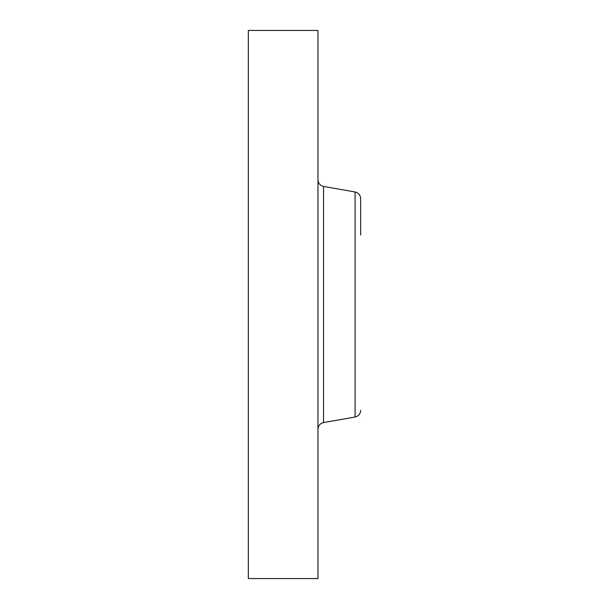 <?xml version="1.0" encoding="UTF-8"?>
<svg xmlns="http://www.w3.org/2000/svg" width="609" height="609" viewBox="0 0 609 609"><rect width="100%" height="100%" fill="white"/><g stroke="black" fill="none" stroke-linecap="round" stroke-linejoin="round"><path stroke-width="0.91" d="M248.343 545.002L248.343 30.45L317.974 30.45L317.974 578.55L248.343 578.55L248.343 545.002M360.657 235.013L360.657 198.625C360.399 195.07 358.549 192.855 355.093 191.987L323.546 186.43C320.09 185.562 318.233 183.347 317.974 179.792M360.657 211.589L360.657 225.315M355.093 191.987L355.093 417.013L323.546 422.57L323.546 186.43M323.546 422.57C320.09 423.438 318.233 425.653 317.974 429.208M355.093 417.013C358.549 416.145 360.399 413.93 360.657 410.375"/></g></svg>
